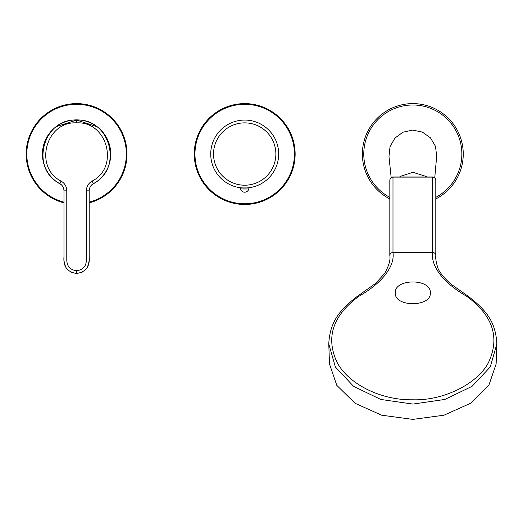 <?xml version="1.0" encoding="UTF-8"?>
<svg xmlns="http://www.w3.org/2000/svg" width="523" height="523" viewBox="0 0 523 523"><rect width="100%" height="100%" fill="white"/><g stroke="black" fill="none" stroke-linecap="round" stroke-linejoin="round"><path stroke-width="0.78" d="M400.003 176.46L412.941 172.309L426.245 176.493M434.744 177.84L436.679 156.168L435.496 146.342L430.442 137.817L422.362 132.071L412.647 130.083L402.958 132.208L394.963 138.059L390.027 146.643L388.981 156.501L391.165 177.611M430.318 292.926C431.416 278.308 394.205 278.301 395.316 292.932C394.205 307.249 431.403 307.289 430.318 292.926M496.85 343.938L490.267 366.956L472.014 386.373L444.831 399.448L412.817 404.083L380.796 399.448L353.613 386.373L335.361 366.963L328.777 343.938L329.497 363.988L336.799 385.346L355.058 403.279L381.653 415.203L412.81 419.394L443.935 415.216L470.55 403.292L488.828 385.346L496.131 363.988L496.85 343.938C495.712 321.88 486.331 310.159 467.987 296.123L467.987 296.123A3.504 1.432 -54.6 0 0 466.725 296.286C442.478 282.492 430.664 265.586 432.632 252.374L432.632 177.114L392.989 177.114L392.989 252.374L432.632 252.374C434.639 252.694 435.698 253.753 435.803 255.538L435.803 180.272C435.685 178.5 434.626 177.447 432.632 177.114L432.619 176.937C434.306 177.042 435.371 178.121 435.809 180.167M328.777 343.931C329.856 321.338 340.323 309.276 357.634 296.123A3.504 1.432 54.6 0 1 357.64 296.123L375.677 283.342L384.582 273.529C388.896 265.828 390.642 259.8 389.818 255.433L389.825 255.538C389.929 253.753 390.988 252.694 392.989 252.374C394.885 265.736 383.261 282.342 358.902 296.286C333.001 315.349 325.62 337.158 336.766 361.713C347.35 383.071 379.744 400.415 412.81 399.788C445.478 400.821 479.199 382.221 488.861 361.713C500.001 337.145 492.62 315.336 466.725 296.286M61.126 181.115L59.74 183.547C29.595 168.537 43.049 118.126 76.587 120.068C110.118 118.126 123.578 168.537 93.434 183.547L93.434 183.547C90.734 185.22 89.322 187.652 89.191 190.843L89.191 256.911C89.995 266.56 85.792 272.078 76.587 273.477C67.375 272.078 63.172 266.56 63.976 256.911L63.976 190.843C63.845 187.652 62.433 185.22 59.74 183.547L59.753 183.553C62.433 185.22 63.845 187.652 63.976 190.843L66.781 190.843C66.676 186.561 64.793 183.318 61.126 181.115C33.492 167.393 45.789 121.081 76.587 122.872C107.385 121.081 119.675 167.393 92.041 181.115C88.38 183.318 86.498 186.561 86.393 190.843L86.387 259.885C86.249 266.344 82.98 269.94 76.587 270.672C70.187 269.94 66.924 266.344 66.781 259.885L66.781 190.843M56.647 126.533L76.587 120.068L76.587 122.872M96.526 126.533L76.587 120.068M89.191 260.866L87.504 267.168M86.589 268.541L84.393 270.77M82.51 271.993L80.751 272.764M89.191 228.113L89.191 232.101M89.191 253.57L89.191 255.028M89.191 257.218L89.191 257.944M89.191 259.401L89.191 260.192M92.041 181.115L93.434 183.547C90.734 185.22 89.322 187.652 89.191 190.843L86.393 190.843M72.416 272.764L70.657 271.993M68.82 270.803L66.683 268.665M65.597 267.05L63.976 260.866M63.976 260.192L63.976 259.401M63.976 257.944L63.976 257.218M63.976 255.028L63.976 253.57M63.976 232.101L63.976 227.603M278.674 154.043A33.975 33.975 0 0 1 244.699 188.012A33.975 33.975 0 0 1 210.723 154.043A33.975 33.975 0 0 1 244.699 120.068A33.975 33.975 0 0 1 278.674 154.043A33.975 33.975 0 0 1 244.699 188.012A33.975 33.975 0 0 1 210.723 154.043A33.975 33.975 0 0 0 244.699 188.012A33.975 33.975 0 0 0 278.674 154.043M239.861 187.672L239.416 187.6A1.399 1.399 0 0 1 239.41 187.6C238.998 188.045 250.399 188.051 250.001 187.6L249.987 187.6A1.399 1.399 0 0 0 248.837 188.738A1.399 1.399 0 0 1 249.981 187.6A1.399 1.399 0 0 0 248.837 188.738C249.458 189.084 239.939 189.084 240.56 188.738A4.204 4.204 0 0 0 248.837 188.738M239.416 187.6L239.416 187.6A1.399 1.399 0 0 1 240.56 188.738M436.993 109.778A50.437 50.437 0 0 1 435.809 198.93A50.437 50.437 0 0 0 436.993 109.778A50.437 50.437 0 0 0 368.552 129.861A50.437 50.437 0 0 0 389.818 198.93A50.437 50.437 0 0 1 388.635 198.302M244.699 204.473A50.437 50.437 0 0 1 194.262 154.043A50.437 50.437 0 0 1 244.699 103.606A50.437 50.437 0 0 1 295.135 154.043A50.437 50.437 0 0 1 244.699 204.473A50.437 50.437 0 0 0 295.135 154.043A50.437 50.437 0 0 0 244.699 103.606M63.976 202.872A50.437 50.437 0 0 1 76.587 103.606A50.437 50.437 0 0 1 89.191 202.872A50.437 50.437 0 0 0 76.587 103.606M389.825 255.322L389.825 180.272C389.942 178.5 391.001 177.447 392.989 177.114L393.008 176.937C391.315 177.042 390.256 178.121 389.818 180.167L389.825 180.272M435.803 255.322L435.803 180.272M357.64 296.123A3.504 1.432 54.6 0 1 358.902 296.286M61.217 184.554A34.165 34.165 0 0 1 76.587 119.878A34.165 34.165 0 0 1 91.95 184.554M76.587 270.672L76.587 273.477M213.528 154.043A31.171 31.171 0 0 0 244.699 185.214A31.171 31.171 0 0 0 275.869 154.043A31.171 31.171 0 0 0 244.699 122.872A31.171 31.171 0 0 0 213.528 154.043M389.818 197.348A49.031 49.031 0 0 1 369.781 130.534A49.031 49.031 0 0 1 461.848 154.331A49.031 49.031 0 0 1 435.809 197.348M244.699 203.774A49.731 49.731 0 0 1 194.968 154.043A49.731 49.731 0 0 1 244.699 104.306A49.731 49.731 0 0 1 294.436 154.043A49.731 49.731 0 0 1 244.699 203.774M63.976 202.153A49.731 49.731 0 0 1 76.587 104.306A49.731 49.731 0 0 1 89.191 202.153M389.818 255.427L389.818 180.167M435.809 255.433C435.417 257.813 435.992 261.631 437.542 266.893C438.326 270.705 442.582 276.294 450.316 283.656L467.987 296.123M432.619 176.937L393.008 176.937M250.001 187.6L249.53 187.672"/></g></svg>
